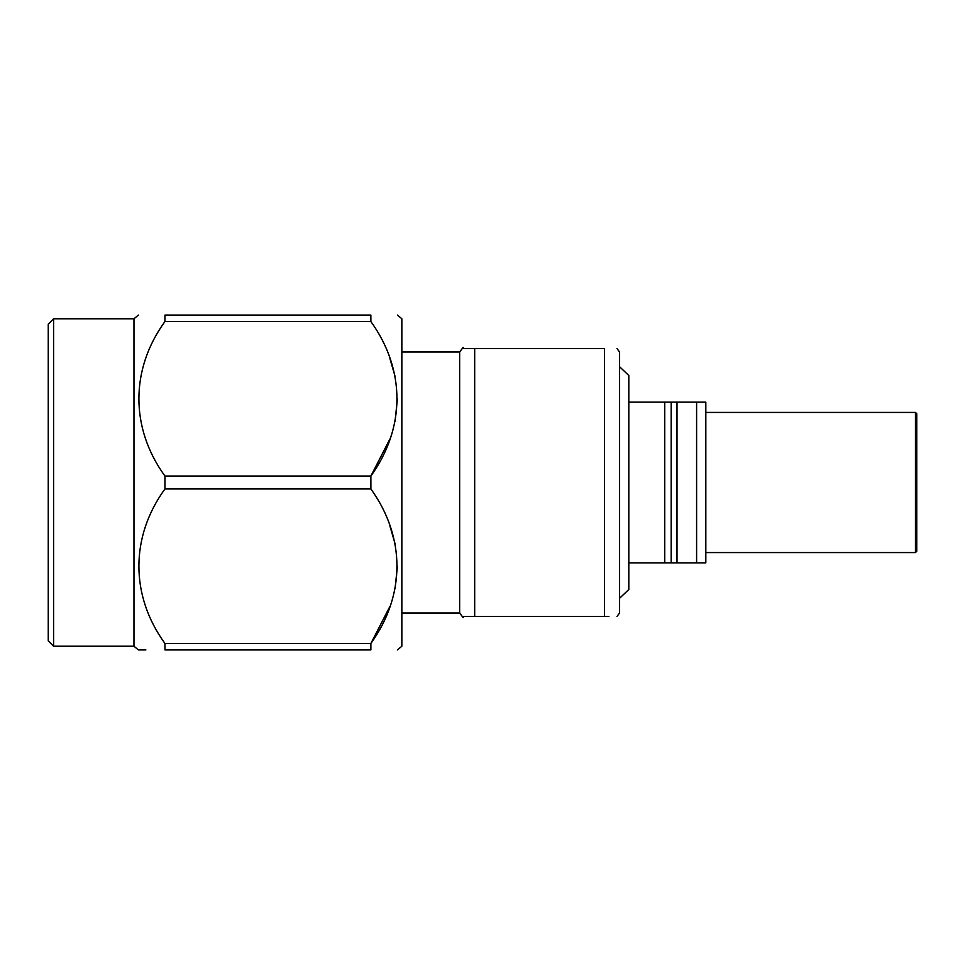 <?xml version="1.0" encoding="UTF-8"?>
<svg xmlns="http://www.w3.org/2000/svg" width="965" height="965" viewBox="0 0 965 965"><rect width="100%" height="100%" fill="white"/><g stroke="black" fill="none" stroke-linecap="round" stroke-linejoin="round"><path stroke-width="1.45" d="M628.818 562.86L664.752 562.86L664.752 402.14L628.818 402.14M664.752 562.86L671.182 562.86L671.182 402.14L664.752 402.14M671.182 562.86L676.996 562.86L676.996 402.14L671.182 402.14M676.996 562.86L696.597 562.86L696.597 402.14L676.996 402.14M696.597 562.86L705.825 562.86L705.825 402.14L696.597 402.14M463.152 616.442L474.683 616.442L463.152 616.442L463.152 617.624L459.642 613.004L459.642 351.996L463.152 347.376L463.152 348.558L474.683 348.558L463.152 348.558M474.683 616.442L474.683 348.558L604.548 348.558C620.905 348.558 620.905 348.558 604.548 348.558C620.905 348.558 620.905 348.558 604.548 348.558L604.548 616.442C620.905 616.442 620.905 616.442 604.548 616.442L474.683 616.442M616.985 616.442L619.59 613.004L619.59 351.996L616.985 348.558M608.915 616.442L604.548 616.442M619.59 598.264L628.818 589.482L628.818 375.518L619.59 366.736M916.75 535.213L916.75 413.708L916.75 551.292L915.459 552.571L705.825 552.571M459.642 351.996L401.85 351.996M53.606 318.776L48.25 324.131L48.25 640.869L53.606 646.224L53.606 318.776L133.966 318.776L138.381 315.072M53.606 646.224L133.966 646.224L133.966 318.776M164.943 643.474L370.874 643.474L370.874 649.928L164.943 649.928C130.227 649.915 130.227 649.915 164.943 649.928L164.943 643.474C130.118 595.502 130.323 536.612 164.943 488.953L164.943 476.047C130.118 428.086 130.323 369.197 164.943 321.526L164.943 315.072C130.227 315.085 130.227 315.085 164.943 315.072L370.874 315.072L370.874 321.526L164.943 321.526M145.896 649.928L138.381 649.928L133.966 646.224M370.874 643.474C405.517 595.321 405.746 537.421 370.874 488.953L164.943 488.953M164.943 476.047L370.874 476.047L370.898 488.99M389.932 438.942L370.874 476.047C405.517 427.893 405.746 369.993 370.874 321.526L371.175 321.996M370.874 315.072C405.638 315.072 405.638 315.072 370.874 315.072C405.638 315.072 405.638 315.072 370.874 315.072M389.932 358.63L395.023 376.217M397.435 398.786L395.023 421.367M389.932 526.058L395.023 543.633M397.435 566.214L395.023 588.783M389.932 606.37L370.898 643.438M370.874 649.928C405.638 649.928 405.638 649.928 370.874 649.928C405.638 649.928 405.638 649.928 370.874 649.928M397.435 649.928L401.85 646.224L401.85 318.776L397.435 315.072M915.459 552.571L915.459 412.429L705.825 412.429M915.459 412.429L916.75 413.708M459.642 613.004L401.85 613.004"/></g></svg>

